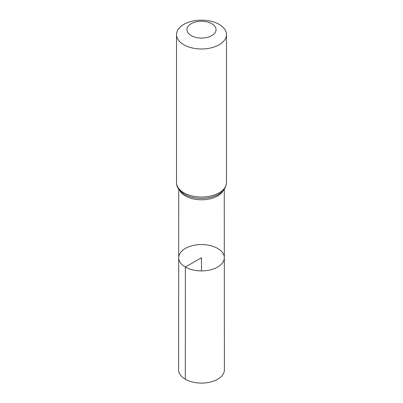 <?xml version="1.0" encoding="UTF-8"?>
<svg xmlns="http://www.w3.org/2000/svg" width="403" height="403" viewBox="0 0 403 403"><rect width="100%" height="100%" fill="white"/><g stroke="black" fill="none" stroke-linecap="round" stroke-linejoin="round"><path stroke-width="0.6" d="M185.37 267.048A22.81 13.168 180 0 1 178.69 257.729A22.81 13.168 180 0 1 201.5 244.566A22.81 13.168 180 0 1 224.31 257.729A22.81 13.168 180 0 1 210.235 269.904A22.81 13.168 180 0 1 185.37 267.048A22.81 13.168 180 0 1 178.69 257.729L178.61 369.883A22.89 13.218 180 0 0 185.315 379.233A22.89 13.218 180 0 0 210.265 382.094A22.89 13.218 180 0 0 224.39 369.883L224.31 257.729A22.81 13.168 180 0 1 210.235 269.904A22.81 13.168 180 0 1 185.37 267.048M191.198 35.61A14.568 8.413 180 0 1 197.732 21.54A14.568 8.413 180 0 1 215.57 31.842A14.568 8.413 180 0 1 191.198 35.61M183.839 44.763A24.976 14.417 180 0 1 176.524 34.567A24.976 14.417 180 0 1 201.5 20.15A24.976 14.417 180 0 1 226.476 34.567A24.976 14.417 180 0 1 211.056 47.892A24.976 14.417 180 0 1 183.839 44.763M201.5 270.907L201.5 257.739L185.37 267.048L185.315 379.233M223.257 190.498A22.759 13.138 180 0 1 185.41 195.939A22.759 13.138 180 0 1 179.743 190.498M226.476 34.567L226.476 182.594A24.976 14.417 180 0 1 211.056 195.918A24.976 14.417 180 0 1 183.839 192.79A24.976 14.417 180 0 1 176.524 182.594C176.338 186.831 179.008 190.735 184.529 194.317L186.846 195.495A23.868 13.778 180 0 1 184.624 194.362M226.476 182.594C225.846 188.599 222.406 192.901 216.154 195.495A23.868 13.778 180 0 1 186.846 195.495M178.741 189.239L178.69 257.729M224.259 189.239L224.31 257.729M176.524 34.567L176.524 182.594"/></g></svg>
